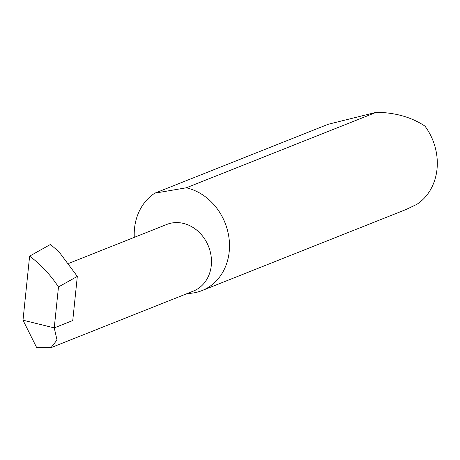 <?xml version="1.0" encoding="UTF-8"?>
<svg xmlns="http://www.w3.org/2000/svg" width="460" height="460" viewBox="0 0 460 460"><rect width="100%" height="100%" fill="white"/><g stroke="black" fill="none" stroke-linecap="round" stroke-linejoin="round"><path stroke-width="0.69" d="M187.467 293.451A54.361 46.5 -111.7 0 0 201.928 290.616L406.094 209.495L416.863 204.343A54.361 46.5 -111.7 0 0 424.948 126.109C411.855 117.398 396.129 112.803 377.763 112.32L376.291 112.309L328.17 124.286L154.83 193.165A54.361 46.5 -111.7 0 0 134.285 237.366M201.928 290.616A54.361 46.5 -111.7 0 0 228.89 237.233A54.361 46.5 -111.7 0 0 187.237 188.025A54.361 46.5 -111.7 0 0 186.288 187.801L376.291 112.309M68.764 263.396L166.779 224.451A35.88 30.688 68.3 0 1 183.58 223.433A35.88 30.688 68.3 0 1 211.071 255.909A35.88 30.688 68.3 0 1 193.275 291.14L50.991 347.674L36.719 347.691L23 320.189L29.618 256.145L50.036 244.685L50.623 244.887M23 320.189L54.245 327.888L58.477 286.959L77.32 276.385L59.047 251.896L52.06 245.818L50.036 244.685M77.32 276.385L72.755 320.534L54.245 327.888L57.023 339.98L50.991 347.674M58.477 286.959C50.45 274.781 40.831 264.506 29.618 256.145M154.83 193.165L186.288 187.801M50.456 244.685L52.06 245.818"/></g></svg>
